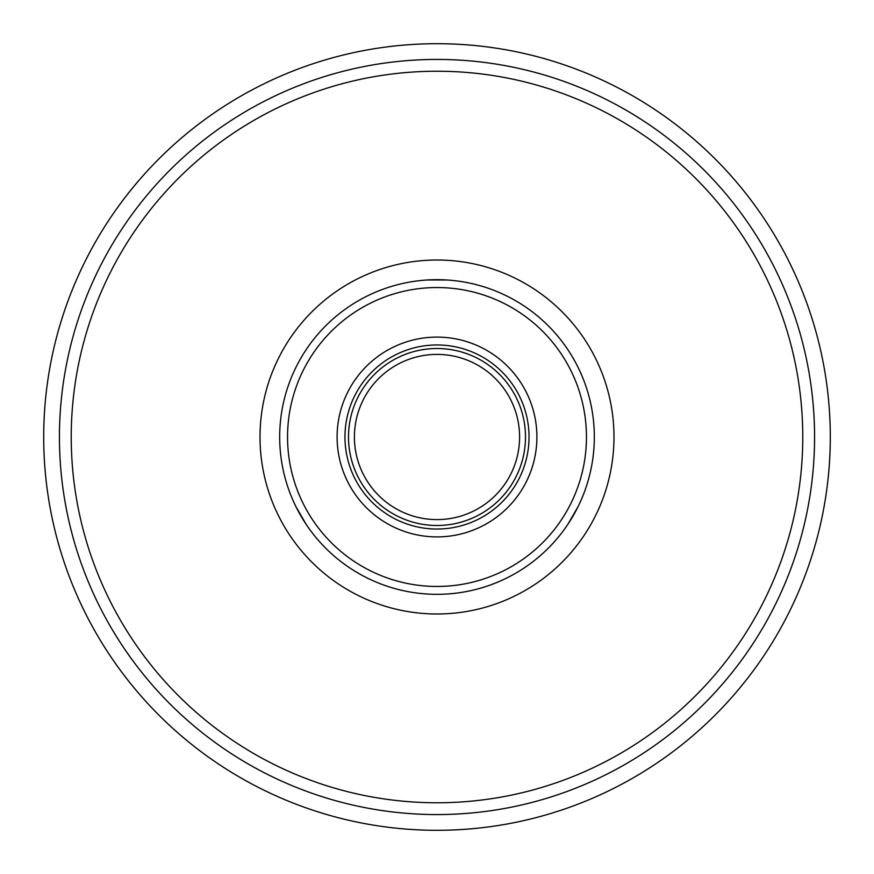 <?xml version="1.0" encoding="UTF-8"?>
<svg xmlns="http://www.w3.org/2000/svg" width="874" height="874" viewBox="0 0 874 874"><rect width="100%" height="100%" fill="white"/><g stroke="black" fill="none" stroke-linecap="round" stroke-linejoin="round"><path stroke-width="1.31" d="M426.84 280.008L447.16 280.008M437 71.231A365.769 365.769 0 0 0 71.231 437A365.769 365.769 0 0 0 437 802.769A365.769 365.769 0 0 0 802.769 437A365.769 365.769 0 0 0 437 71.231M437 59.432A377.568 377.568 0 0 0 59.432 437A377.568 377.568 0 0 1 437 59.432A377.568 377.568 0 0 1 814.568 437A377.568 377.568 0 0 1 437 814.568A377.568 377.568 0 0 1 59.432 437M536.898 437A99.898 99.898 0 0 0 437 337.102A99.898 99.898 0 0 0 337.102 437A99.898 99.898 0 0 0 437 536.898A99.898 99.898 0 0 0 536.898 437M529.032 437A92.032 92.032 0 0 0 437 344.968A92.032 92.032 0 0 0 344.968 437A92.032 92.032 0 0 0 437 529.032A92.032 92.032 0 0 0 529.032 437M348.507 437A88.493 88.493 0 0 0 437 525.493A88.493 88.493 0 0 0 525.493 437A88.493 88.493 0 0 0 437 348.507A88.493 88.493 0 0 0 348.507 437M354.407 437A82.593 82.593 0 0 0 437 519.593A82.593 82.593 0 0 0 519.593 437A82.593 82.593 0 0 0 437 354.407A82.593 82.593 0 0 0 354.407 437M594.32 437A157.32 157.32 0 0 1 437 594.32A157.32 157.32 0 0 1 279.68 437A157.32 157.32 0 0 1 437 279.68A157.32 157.32 0 0 1 594.32 437M287.546 437A149.454 149.454 0 0 0 437 586.454A149.454 149.454 0 0 0 586.454 437A149.454 149.454 0 0 0 437 287.546A149.454 149.454 0 0 0 287.546 437M830.3 437A393.3 393.3 0 0 1 437 830.3A393.3 393.3 0 0 1 43.7 437A393.3 393.3 0 0 1 437 43.7A393.3 393.3 0 0 1 830.3 437A393.3 393.3 0 0 0 437 43.7A393.3 393.3 0 0 0 43.7 437M577.889 506.996L568.854 522.827M305.944 524.018L296.756 508.275M613.985 437A176.985 176.985 0 0 1 437 613.985A176.985 176.985 0 0 1 260.015 437A176.985 176.985 0 0 1 437 260.015A176.985 176.985 0 0 1 613.985 437M584.214 381.523A157.32 157.32 0 0 0 315.35 337.244M427.168 279.986L445.401 279.909M306.118 524.291L295.958 506.691M578.042 506.691L567.881 524.291"/></g></svg>
